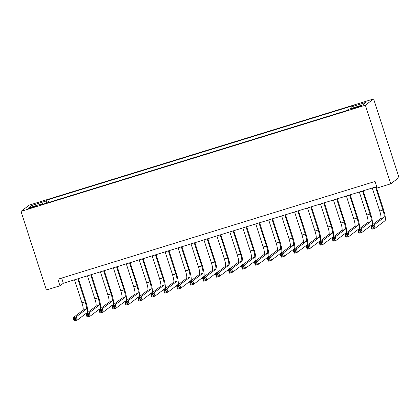 <?xml version="1.0" encoding="UTF-8"?>
<svg xmlns="http://www.w3.org/2000/svg" width="420" height="420" viewBox="0 0 420 420"><rect width="100%" height="100%" fill="white"/><g stroke="black" fill="none" stroke-linecap="round" stroke-linejoin="round"><path stroke-width="0.63" d="M31.915 207.764A4.415 0.304 -17.9 0 0 36.829 205.863A4.415 0.304 -17.9 0 0 33.343 206.677A4.415 0.304 -17.9 0 0 28.424 208.577A4.415 0.304 -17.9 0 0 31.915 207.764M373.606 98.936L29.248 205.112L21 211.376L365.363 105.2L373.606 98.936L399 177.55L390.752 183.813L365.363 105.2M390.752 183.813L377.16 188.003L375.044 181.456L57.871 279.248L59.987 285.8L63.326 283.264L376.719 186.632M358.391 106.465L355.541 107.342A4.279 0.294 -17.9 0 0 350.779 109.179A4.279 0.294 -17.9 0 0 354.16 108.392L357.01 107.515A4.279 0.294 -17.9 0 0 361.772 105.672A4.279 0.294 -17.9 0 0 358.391 106.465L358.57 107.011M43.187 204.146L42.851 203.542L41.286 204.729L346.815 110.528L348.374 109.342L362.612 104.948L365.999 102.375L351.76 106.769L353.32 105.583L47.796 199.789L46.237 200.97L46.526 203.117M42.851 203.542L28.607 207.937L31.994 205.364L46.237 200.97M59.987 285.8L46.394 289.994L21 211.376M61.656 278.082L63.326 283.264M351.96 108.234L351.76 106.769M48.657 202.456L47.796 199.789M31.994 205.364L33.479 206.435M372.267 188.003L379.717 211.06A6.899 1.318 -107.1 0 1 380.714 218.458L370.808 225.981L374.047 224.984L375.102 228.26L385.009 220.731A10.353 1.974 72.9 0 0 383.507 209.638L376.136 186.811M375.506 187.005L382.951 210.058A6.899 1.318 -107.1 0 1 383.954 217.46L374.047 224.984L373.102 226.485L371.81 226.884L372.23 228.197L373.527 227.797L373.102 226.485M373.527 227.797L375.102 228.26L371.868 229.257L370.808 225.981L371.81 226.884M371.868 229.257L372.23 228.197M359.32 191.998L366.77 215.05A6.899 1.318 -107.1 0 1 367.768 222.448L357.861 229.971L361.1 228.974L362.156 232.25L372.062 224.726A10.353 1.974 72.9 0 0 370.561 213.628L363.19 190.806M362.56 191L370.004 214.053A6.899 1.318 -107.1 0 1 371.007 221.45L361.1 228.974L360.155 230.475L358.864 230.874L359.284 232.186L360.581 231.788L360.155 230.475M360.581 231.788L362.156 232.25L358.921 233.247L357.861 229.971L358.864 230.874M358.921 233.247L359.284 232.186M346.374 195.988L353.824 219.041A6.899 1.318 -107.1 0 1 354.827 226.438L344.92 233.966L348.154 232.969L349.214 236.24L359.121 228.716A10.353 1.974 72.9 0 0 357.614 217.618L350.243 194.796M349.613 194.99L357.058 218.043A6.899 1.318 -107.1 0 1 358.06 225.44L348.154 232.969L347.209 234.47L345.917 234.869L346.337 236.177L347.634 235.778L347.209 234.47M347.634 235.778L349.214 236.24L345.975 237.242L344.92 233.966L345.917 234.869M345.975 237.242L346.337 236.177M333.433 199.978L340.877 223.031A6.899 1.318 -107.1 0 1 341.88 230.433L331.973 237.956L335.207 236.959L336.268 240.235L346.175 232.706A10.353 1.974 72.9 0 0 344.668 221.613L337.297 198.786M336.667 198.98L344.111 222.033A6.899 1.318 -107.1 0 1 345.114 229.43L335.207 236.959L334.268 238.46L332.971 238.859L333.396 240.172L334.688 239.773L334.268 238.46M334.688 239.773L336.268 240.235L333.029 241.232L331.973 237.956L332.971 238.859M333.029 241.232L333.396 240.172M320.486 203.973L327.931 227.026A6.899 1.318 -107.1 0 1 328.933 234.423L319.027 241.946L322.261 240.949L323.321 244.225L333.228 236.702A10.353 1.974 72.9 0 0 331.727 225.603L324.35 202.781M323.72 202.976L331.165 226.028A6.899 1.318 -107.1 0 1 332.168 233.425L322.261 240.949L321.321 242.45L320.024 242.849L320.45 244.162L321.741 243.763L321.321 242.45M321.741 243.763L323.321 244.225L320.082 245.222L319.027 241.946L320.024 242.849M320.082 245.222L320.45 244.162M307.54 207.963L314.984 231.016A6.899 1.318 -107.1 0 1 315.987 238.413L306.08 245.941L309.314 244.939L310.375 248.215L320.281 240.691A10.353 1.974 72.9 0 0 318.78 229.593L311.404 206.771M310.774 206.966L318.224 230.018A6.899 1.318 -107.1 0 1 319.221 237.416L309.314 244.939L308.375 246.446L307.078 246.845L307.503 248.152L308.794 247.753L308.375 246.446M308.794 247.753L310.375 248.215L307.135 249.212L306.08 245.941L307.078 246.845M307.135 249.212L307.503 248.152M294.593 211.953L302.038 235.006A6.899 1.318 -107.1 0 1 303.041 242.408L293.134 249.931L296.368 248.934L297.428 252.21L307.335 244.681A10.353 1.974 72.9 0 0 305.834 233.588L298.457 210.761M297.827 210.956L305.277 234.008A6.899 1.318 -107.1 0 1 306.274 241.406L296.368 248.934L295.428 250.435L294.131 250.834L294.556 252.147L295.848 251.743L295.428 250.435M295.848 251.743L297.428 252.21L294.194 253.208L293.134 249.931L294.131 250.834M294.194 253.208L294.556 252.147M281.647 215.948L289.091 239.001A6.899 1.318 -107.1 0 1 290.094 246.398L280.187 253.922L283.427 252.924L284.482 256.2L294.389 248.677A10.353 1.974 72.9 0 0 292.887 237.578L285.516 214.751M284.881 214.951L292.331 238.004A6.899 1.318 -107.1 0 1 293.333 245.401L283.427 252.924L282.481 254.425L281.185 254.825L281.61 256.137L282.907 255.738L282.481 254.425M282.907 255.738L284.482 256.2L281.248 257.197L280.187 253.922L281.185 254.825M281.248 257.197L281.61 256.137M268.7 219.938L276.145 242.991A6.899 1.318 -107.1 0 1 277.147 250.388L267.241 257.917L270.48 256.914L271.535 260.19L281.442 252.667A10.353 1.974 72.9 0 0 279.941 241.568L272.57 218.747M271.94 218.941L279.384 241.994A6.899 1.318 -107.1 0 1 280.387 249.391L270.48 256.914L269.535 258.421L268.238 258.82L268.663 260.127L269.96 259.728L269.535 258.421M269.96 259.728L271.535 260.19L268.301 261.188L267.241 257.917L268.238 258.82M268.301 261.188L268.663 260.127M255.754 223.928L263.198 246.981A6.899 1.318 -107.1 0 1 264.201 254.384L254.294 261.907L257.534 260.909L258.589 264.185L268.495 256.657A10.353 1.974 72.9 0 0 266.994 245.564L259.623 222.737M258.993 222.931L266.438 245.984A6.899 1.318 -107.1 0 1 267.44 253.381L257.534 260.909L256.589 262.411L255.297 262.81L255.717 264.122L257.014 263.718L256.589 262.411M257.014 263.718L258.589 264.185L255.355 265.183L254.294 261.907L255.297 262.81M255.355 265.183L255.717 264.122M242.807 227.923L250.257 250.976A6.899 1.318 -107.1 0 1 251.255 258.373L241.348 265.897L244.587 264.899L245.642 268.175L255.549 260.652A10.353 1.974 72.9 0 0 254.047 249.553L246.677 226.727M246.047 226.926L253.491 249.979A6.899 1.318 -107.1 0 1 254.494 257.376L244.587 264.899L243.642 266.401L242.351 266.8L242.771 268.112L244.067 267.713L243.642 266.401M244.067 267.713L245.642 268.175L242.408 269.173L241.348 265.897L242.351 266.8M242.408 269.173L242.771 268.112M229.861 231.914L237.31 254.966A6.899 1.318 -107.1 0 1 238.308 262.363L228.407 269.892L231.641 268.889L232.701 272.165L242.603 264.642A10.353 1.974 72.9 0 0 241.101 253.544L233.73 230.722M233.1 230.916L240.545 253.969A6.899 1.318 -107.1 0 1 241.547 261.366L231.641 268.889L230.696 270.396L229.404 270.795L229.824 272.102L231.121 271.703L230.696 270.396M231.121 271.703L232.701 272.165L229.462 273.163L228.407 269.892L229.404 270.795M229.462 273.163L229.824 272.102M216.914 235.904L224.364 258.956A6.899 1.318 -107.1 0 1 225.367 266.353L215.46 273.882L218.694 272.885L219.755 276.161L229.661 268.632A10.353 1.974 72.9 0 0 228.155 257.539L220.784 234.712M220.154 234.906L227.598 257.959A6.899 1.318 -107.1 0 1 228.601 265.356L218.694 272.885L217.749 274.386L216.458 274.785L216.878 276.092L218.174 275.693L217.749 274.386M218.174 275.693L219.755 276.161L216.515 277.158L215.46 273.882L216.458 274.785M216.515 277.158L216.878 276.092M203.973 239.899L211.417 262.952A6.899 1.318 -107.1 0 1 212.42 270.349L202.514 277.872L205.748 276.875L206.808 280.151L216.715 272.627A10.353 1.974 72.9 0 0 215.208 261.529L207.837 238.702M207.207 238.896L214.652 261.954A6.899 1.318 -107.1 0 1 215.654 269.351L205.748 276.875L204.808 278.376L203.511 278.775L203.936 280.088L205.228 279.689L204.808 278.376M205.228 279.689L206.808 280.151L203.569 281.148L202.514 277.872L203.511 278.775M203.569 281.148L203.936 280.088M191.027 243.889L198.471 266.942A6.899 1.318 -107.1 0 1 199.474 274.339L189.567 281.862L192.801 280.865L193.862 284.141L203.768 276.617A10.353 1.974 72.9 0 0 202.267 265.519L194.891 242.697M194.261 242.891L201.705 265.944A6.899 1.318 -107.1 0 1 202.708 273.341L192.801 280.865L191.861 282.371L190.565 282.77L190.99 284.078L192.281 283.679L191.861 282.371M192.281 283.679L193.862 284.141L190.622 285.138L189.567 281.862L190.565 282.77M190.622 285.138L190.99 284.078M178.08 247.879L185.525 270.931A6.899 1.318 -107.1 0 1 186.527 278.329L176.621 285.857L179.855 284.86L180.915 288.136L190.822 280.607A10.353 1.974 72.9 0 0 189.32 269.514L181.944 246.687M181.314 246.881L188.764 269.934A6.899 1.318 -107.1 0 1 189.761 277.331L179.855 284.86L178.915 286.361L177.618 286.76L178.043 288.068L179.335 287.669L178.915 286.361M179.335 287.669L180.915 288.136L177.676 289.133L176.621 285.857L177.618 286.76M177.676 289.133L178.043 288.068M165.134 251.874L172.578 274.927A6.899 1.318 -107.1 0 1 173.581 282.324L163.674 289.847L166.913 288.85L167.969 292.126L177.875 284.603A10.353 1.974 72.9 0 0 176.374 273.504L169.003 250.677M168.368 250.871L175.817 273.929A6.899 1.318 -107.1 0 1 176.815 281.327L166.913 288.85L165.968 290.351L164.672 290.75L165.097 292.063L166.388 291.664L165.968 290.351M166.388 291.664L167.969 292.126L164.734 293.123L163.674 289.847L164.672 290.75M164.734 293.123L165.097 292.063M152.187 255.864L159.632 278.917A6.899 1.318 -107.1 0 1 160.634 286.314L150.728 293.837L153.967 292.84L155.022 296.116L164.929 288.593A10.353 1.974 72.9 0 0 163.427 277.494L156.056 254.672M155.421 254.867L162.871 277.919A6.899 1.318 -107.1 0 1 163.874 285.317L153.967 292.84L153.022 294.341L151.725 294.745L152.15 296.053L153.447 295.654L153.022 294.341M153.447 295.654L155.022 296.116L151.788 297.113L150.728 293.837L151.725 294.745M151.788 297.113L152.15 296.053M139.241 259.854L146.685 282.907A6.899 1.318 -107.1 0 1 147.688 290.304L137.781 297.832L141.02 296.835L142.076 300.111L151.982 292.582A10.353 1.974 72.9 0 0 150.481 281.489L143.11 258.662M142.48 258.857L149.924 281.909A6.899 1.318 -107.1 0 1 150.927 289.306L141.02 296.835L140.075 298.337L138.778 298.736L139.204 300.043L140.501 299.644L140.075 298.337M140.501 299.644L142.076 300.111L138.841 301.108L137.781 297.832L138.778 298.736M138.841 301.108L139.204 300.043M126.294 263.849L133.744 286.902A6.899 1.318 -107.1 0 1 134.741 294.299L124.835 301.822L128.074 300.825L129.129 304.101L139.036 296.578A10.353 1.974 72.9 0 0 137.534 285.479L130.163 262.652M129.533 262.847L136.978 285.905A6.899 1.318 -107.1 0 1 137.981 293.302L128.074 300.825L127.129 302.327L125.837 302.726L126.257 304.038L127.554 303.639L127.129 302.327M127.554 303.639L129.129 304.101L125.895 305.099L124.835 301.822L125.837 302.726M125.895 305.099L126.257 304.038M113.348 267.839L120.797 290.892A6.899 1.318 -107.1 0 1 121.795 298.289L111.888 305.812L115.127 304.815L116.183 308.091L126.089 300.568A10.353 1.974 72.9 0 0 124.588 289.469L117.217 266.647M116.587 266.842L124.031 289.894A6.899 1.318 -107.1 0 1 125.034 297.292L115.127 304.815L114.182 306.317L112.891 306.716L113.311 308.028L114.608 307.629L114.182 306.317M114.608 307.629L116.183 308.091L112.948 309.089L111.888 305.812L112.891 306.716M112.948 309.089L113.311 308.028M100.401 271.829L107.851 294.882A6.899 1.318 -107.1 0 1 108.854 302.279L98.947 309.808L102.181 308.81L103.241 312.086L113.148 304.558A10.353 1.974 72.9 0 0 111.641 293.465L104.27 270.637M103.64 270.832L111.085 293.885A6.899 1.318 -107.1 0 1 112.088 301.282L102.181 308.81L101.236 310.312L99.944 310.711L100.364 312.018L101.661 311.619L101.236 310.312M101.661 311.619L103.241 312.086L100.002 313.084L98.947 309.808L99.944 310.711M100.002 313.084L100.364 312.018M87.46 275.819L94.904 298.877A6.899 1.318 -107.1 0 1 95.907 306.274L86 313.798L89.234 312.8L90.295 316.076L100.202 308.553A10.353 1.974 72.9 0 0 98.695 297.455L91.324 274.627M90.694 274.822L98.138 297.88A6.899 1.318 -107.1 0 1 99.141 305.277L89.234 312.8L88.295 314.302L86.998 314.701L87.423 316.013L88.715 315.614L88.295 314.302M88.715 315.614L90.295 316.076L87.055 317.074L86 313.798L86.998 314.701M87.055 317.074L87.423 316.013M74.513 279.815L81.958 302.867A6.899 1.318 -107.1 0 1 82.961 310.264L73.054 317.788L76.288 316.79L77.348 320.066L87.255 312.543A10.353 1.974 72.9 0 0 85.754 301.445L78.377 278.623M77.747 278.817L85.192 301.87A6.899 1.318 -107.1 0 1 86.195 309.267L76.288 316.79L75.348 318.292L74.051 318.691L74.477 320.003L75.768 319.604L75.348 318.292M75.768 319.604L77.348 320.066L74.109 321.064L73.054 317.788L74.051 318.691M74.109 321.064L74.477 320.003M355.724 107.909L355.541 107.342M382.951 210.058L379.717 211.06M383.954 217.46L380.714 218.458M370.004 214.053L366.77 215.05M371.007 221.45L367.768 222.448M357.058 218.043L353.824 219.041M358.06 225.44L354.827 226.438M344.111 222.033L340.877 223.031M345.114 229.43L341.88 230.433M331.165 226.028L327.931 227.026M332.168 233.425L328.933 234.423M318.224 230.018L314.984 231.016M319.221 237.416L315.987 238.413M305.277 234.008L302.038 235.006M306.274 241.406L303.041 242.408M292.331 238.004L289.091 239.001M293.333 245.401L290.094 246.398M279.384 241.994L276.145 242.991M280.387 249.391L277.147 250.388M266.438 245.984L263.198 246.981M267.44 253.381L264.201 254.384M253.491 249.979L250.257 250.976M254.494 257.376L251.255 258.373M240.545 253.969L237.31 254.966M241.547 261.366L238.308 262.363M227.598 257.959L224.364 258.956M228.601 265.356L225.367 266.353M214.652 261.954L211.417 262.952M215.654 269.351L212.42 270.349M201.705 265.944L198.471 266.942M202.708 273.341L199.474 274.339M188.764 269.934L185.525 270.931M189.761 277.331L186.527 278.329M175.817 273.929L172.578 274.927M176.815 281.327L173.581 282.324M162.871 277.919L159.632 278.917M163.874 285.317L160.634 286.314M149.924 281.909L146.685 282.907M150.927 289.306L147.688 290.304M136.978 285.905L133.744 286.902M137.981 293.302L134.741 294.299M124.031 289.894L120.797 290.892M125.034 297.292L121.795 298.289M111.085 293.885L107.851 294.882M112.088 301.282L108.854 302.279M98.138 297.88L94.904 298.877M99.141 305.277L95.907 306.274M85.192 301.87L81.958 302.867M86.195 309.267L82.961 310.264"/></g></svg>
